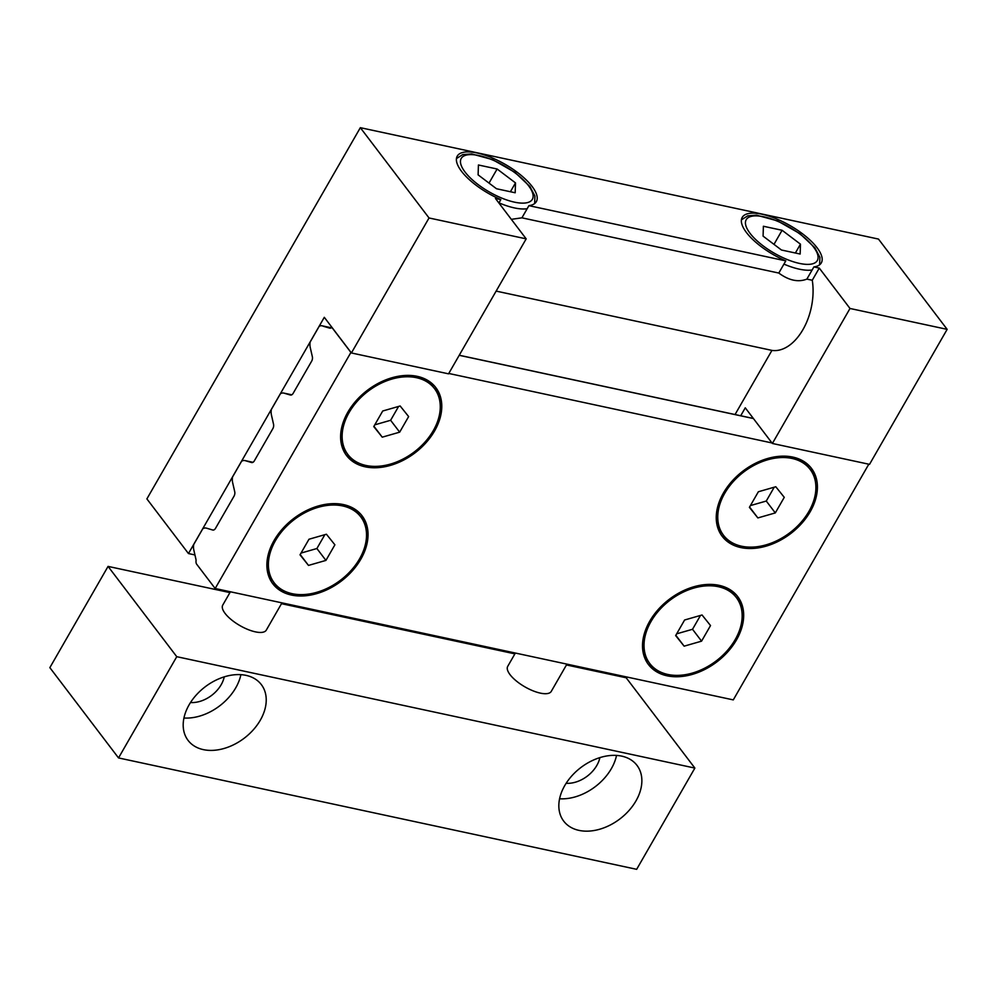 <?xml version="1.0" encoding="UTF-8"?>
<svg xmlns="http://www.w3.org/2000/svg" width="997" height="997" viewBox="0 0 997 997"><rect width="100%" height="100%" fill="white"/><g stroke="black" fill="none" stroke-linecap="round" stroke-linejoin="round"><path stroke-width="1.5" d="M373.763 426.591L382.723 411.001L400.158 405.991L408.633 416.572L399.672 432.162L382.237 437.172L373.763 426.591M382.237 437.172L373.95 426.267M374.772 424.834L390.625 420.285L398.588 406.452M399.672 432.162L390.625 420.285M749.395 507.348L758.368 491.758L775.791 486.748L784.265 497.329L775.305 512.919L757.87 517.929L749.395 507.348M757.87 517.929L749.582 507.024M750.405 505.591L766.269 501.042L774.22 487.209M775.305 512.919L766.269 501.042M300.022 554.831L308.983 539.24L326.418 534.23L334.892 544.811L325.932 560.401L308.497 565.411L300.022 554.831M308.497 565.411L300.197 554.519M301.032 553.073L316.884 548.524L324.848 534.691M325.932 560.401L316.884 548.524M433.296 430.629A54.411 38.135 -37.3 0 1 389.964 464.228A54.411 38.135 -37.3 0 1 347.891 454.52A54.411 38.135 -37.3 0 1 368.105 391.223A54.411 38.135 -37.3 0 1 434.505 388.631A54.411 38.135 -37.3 0 1 433.296 430.629M347.891 454.52L346.084 452.152A54.411 38.135 -37.3 0 1 340.675 439.016M421.482 377.539A54.411 38.135 -37.3 0 1 432.698 386.263L434.505 388.631M808.928 511.386A54.411 38.135 -37.3 0 1 765.609 544.985A54.411 38.135 -37.3 0 1 723.523 535.289A54.411 38.135 -37.3 0 1 743.737 471.98A54.411 38.135 -37.3 0 1 810.137 469.4A54.411 38.135 -37.3 0 1 808.928 511.386M723.523 535.289L721.716 532.909A54.411 38.135 -37.3 0 1 716.307 519.773M797.114 458.296A54.411 38.135 -37.3 0 1 808.33 467.02L810.137 469.4M359.556 558.868A54.411 38.135 -37.3 0 1 316.223 592.467A54.411 38.135 -37.3 0 1 274.15 582.771A54.411 38.135 -37.3 0 1 294.364 519.474A54.411 38.135 -37.3 0 1 360.764 516.882A54.411 38.135 -37.3 0 1 359.556 558.868M274.15 582.771L272.343 580.391A54.411 38.135 -37.3 0 1 266.934 567.256M347.741 505.791A54.411 38.135 -37.3 0 1 358.957 514.502L360.764 516.882M439.914 401.779A56.081 39.307 142.7 0 0 434.904 386.462M345.685 454.333A56.081 39.307 142.7 0 0 359.107 463.244M434.592 430.916A56.081 39.307 -37.3 0 1 389.927 465.537A56.081 39.307 -37.3 0 1 346.557 455.542A56.081 39.307 -37.3 0 1 367.395 390.288A56.081 39.307 -37.3 0 1 435.839 387.621A56.081 39.307 -37.3 0 1 434.592 430.916M815.546 482.536A56.081 39.307 142.7 0 0 810.536 467.219M721.329 535.09A56.081 39.307 142.7 0 0 734.739 544.001M810.225 511.673A56.081 39.307 -37.3 0 1 765.571 546.294A56.081 39.307 -37.3 0 1 722.189 536.299A56.081 39.307 -37.3 0 1 743.027 471.045A56.081 39.307 -37.3 0 1 811.471 468.378A56.081 39.307 -37.3 0 1 810.225 511.673M366.173 530.018A56.081 39.307 142.7 0 0 361.151 514.701M271.944 582.572A56.081 39.307 142.7 0 0 285.366 591.483M360.852 559.155A56.081 39.307 -37.3 0 1 316.186 593.776A56.081 39.307 -37.3 0 1 272.817 583.781A56.081 39.307 -37.3 0 1 293.654 518.54A56.081 39.307 -37.3 0 1 362.098 515.86A56.081 39.307 -37.3 0 1 360.852 559.155M675.654 635.588L684.615 619.997L702.05 614.987L710.525 625.568L701.564 641.158L684.129 646.168L675.654 635.588M684.129 646.168L675.841 635.276M676.664 633.83L692.529 629.281L700.48 615.448M701.564 641.158L692.529 629.281M735.188 639.625A54.411 38.135 -37.3 0 1 691.868 673.224A54.411 38.135 -37.3 0 1 649.782 663.528A54.411 38.135 -37.3 0 1 669.996 600.231A54.411 38.135 -37.3 0 1 736.397 597.639A54.411 38.135 -37.3 0 1 735.188 639.625M649.782 663.528L647.975 661.148A54.411 38.135 -37.3 0 1 642.567 648.013M723.373 586.548A54.411 38.135 -37.3 0 1 734.59 595.259L736.397 597.639M741.805 610.775A56.081 39.307 142.7 0 0 736.795 595.458M647.576 663.329A56.081 39.307 142.7 0 0 660.999 672.24M736.484 639.912A56.081 39.307 -37.3 0 1 691.831 674.533A56.081 39.307 -37.3 0 1 648.449 664.538A56.081 39.307 -37.3 0 1 669.286 599.297A56.081 39.307 -37.3 0 1 737.73 596.617A56.081 39.307 -37.3 0 1 736.484 639.912M293.155 393.329L311.637 361.188A4.187 2.555 -77.9 0 0 312.36 356.752L310.241 347.504A10.045 6.144 102.1 0 1 310.154 342.021L319.214 326.268A10.045 6.144 102.1 0 1 322.131 325.807A10.045 6.144 102.1 0 1 323.265 326.243L329.621 328.125A4.187 2.555 -77.9 0 0 329.733 328.15A4.187 2.555 -77.9 0 0 330.83 328.013A4.187 2.555 102.1 0 1 331.939 327.876A4.187 2.555 102.1 0 1 332.35 328.038L350.919 352.427L215.165 588.504L196.696 564.227A4.187 2.555 102.1 0 1 196.023 561.074A4.187 2.555 -77.9 0 0 195.923 559.242L193.804 549.995A10.045 6.144 102.1 0 1 193.717 544.512L202.777 528.759A10.045 6.144 102.1 0 1 206.105 528.061A10.045 6.144 102.1 0 1 206.379 528.136L212.722 530.018A4.187 2.555 -77.9 0 0 212.847 530.043A4.187 2.555 -77.9 0 0 215.526 528.323L234.021 496.182A4.187 2.555 -77.9 0 0 234.731 491.745L232.613 482.498A10.045 6.144 102.1 0 1 232.525 477.015L241.586 461.262A10.045 6.144 102.1 0 1 244.913 460.564A10.045 6.144 102.1 0 1 245.187 460.639L251.543 462.521A4.187 2.555 -77.9 0 0 251.655 462.546A4.187 2.555 -77.9 0 0 254.347 460.826L272.829 428.685A4.187 2.555 -77.9 0 0 273.539 424.248L271.433 415.001A10.045 6.144 102.1 0 1 271.334 409.518L280.394 393.765A10.045 6.144 102.1 0 1 283.721 393.067A10.045 6.144 102.1 0 1 283.995 393.142L290.351 395.024A4.187 2.555 -77.9 0 0 290.463 395.049A4.187 2.555 -77.9 0 0 293.155 393.329M331.079 327.926L323.265 326.243M753.433 418.553L459.218 355.306M771.99 442.955L448.775 373.464M868.811 464.191L733.281 699.894L215.165 588.504M515.187 192.77L496.494 188.745L478.111 174.861L478.423 164.991L497.117 169.004L515.499 182.9L515.187 192.77M800.155 254.036L781.461 250.01L763.079 236.127L763.39 226.257L782.084 230.27L800.466 244.165L800.155 254.036M800.466 244.165L795.382 253.001M782.084 230.27L773.984 244.365M515.499 182.9L510.414 191.736M497.117 169.004L489.016 183.099M785.798 260.878A45.625 16.762 -150.1 0 1 742.217 217.396A45.625 16.762 -150.1 0 1 790.123 225.609A45.625 16.762 -150.1 0 1 821.316 262.884A45.625 16.762 -150.1 0 1 813.888 266.922L806.885 279.098C798.236 282.487 788.864 280.469 778.794 273.053L785.798 260.878L528.921 205.656L521.917 217.832L511.336 219.34M498.899 202.989L500.83 199.612A45.625 16.762 -150.1 0 1 457.249 156.13A45.625 16.762 -150.1 0 1 505.155 164.343A45.625 16.762 -150.1 0 1 536.349 201.618A45.625 16.762 -150.1 0 1 528.921 205.656M813.888 266.922L819.272 268.081L850.005 308.472L772.376 443.466L745.27 407.823L740.709 415.761M194.938 554.943L188.458 553.547L324.299 317.32L351.405 352.963L448.55 373.838L526.179 238.856L429.034 217.969L360.341 127.678L878.469 239.068L947.15 329.359L850.005 308.472M526.179 238.856L495.447 198.465L500.83 199.612M806.885 279.098L812.268 280.257A50.224 30.708 102.1 0 1 771.94 350.396L496.132 291.099M819.272 268.081L812.268 280.257M521.917 217.832L778.794 273.053M771.94 350.396L735.051 414.54M351.405 352.963L429.034 217.969M772.376 443.466L869.521 464.353L947.15 329.359M188.458 553.547L146.883 498.899L360.341 127.678M183.934 718.014A46.036 32.265 142.7 0 0 235.741 687.843A46.036 32.265 142.7 0 0 240.9 674.67M190.489 702.536A27.206 19.068 142.7 0 0 224.238 676.863M260.329 720.158A46.036 32.265 -37.3 0 1 223.664 748.585A46.036 32.265 -37.3 0 1 188.059 740.372A46.036 32.265 -37.3 0 1 205.17 686.821A46.036 32.265 -37.3 0 1 261.351 684.627A46.036 32.265 -37.3 0 1 260.329 720.158M559.566 798.771A46.036 32.265 142.7 0 0 611.385 768.6A46.036 32.265 142.7 0 0 616.532 755.439M566.134 783.293A27.206 19.068 142.7 0 0 599.87 757.62M635.961 800.915A46.036 32.265 -37.3 0 1 599.309 829.342A46.036 32.265 -37.3 0 1 563.704 821.129A46.036 32.265 -37.3 0 1 580.815 767.578A46.036 32.265 -37.3 0 1 636.996 765.384A46.036 32.265 -37.3 0 1 635.961 800.915M281.964 602.861L266.299 630.116A25.112 9.222 -150.1 0 1 239.928 625.593A25.112 9.222 -150.1 0 1 222.755 605.079L230.407 591.782M566.932 664.127L551.266 691.382A25.112 9.222 -150.1 0 1 524.896 686.858A25.112 9.222 -150.1 0 1 507.722 666.345L515.374 653.047M566.458 664.949L626.191 677.786L694.872 768.076L176.756 656.687L108.062 566.396L229.933 592.604M108.062 566.396L49.85 667.641L118.531 757.932L636.659 869.322L694.872 768.076M118.531 757.932L176.756 656.687M281.503 603.683L514.901 653.87M252.951 462.309L245.187 460.639M291.772 394.812L283.995 393.142M528.535 185.704A41.014 15.067 -150.1 0 1 496.282 195.636A41.014 15.067 -150.1 0 1 465.599 155.295A41.014 15.067 -150.1 0 1 528.535 185.704M498.974 202.852A45.201 16.6 29.9 0 0 527.164 208.709M813.502 246.969A41.014 15.067 -150.1 0 1 781.249 256.89A41.014 15.067 -150.1 0 1 750.567 216.561A41.014 15.067 -150.1 0 1 813.502 246.969M783.941 264.118A45.201 16.6 29.9 0 0 812.131 269.975M331.615 327.839L322.131 325.807M753.371 418.478L459.243 355.244M252.964 462.296L244.913 460.564M291.785 394.8L283.721 393.067M534.654 203.538L534.928 196.06L529.93 186.539L514.963 172.394L492.58 159.62L471.606 153.912L462.733 154.585L456.452 158.573M819.621 264.803L819.895 257.326L814.898 247.804L799.93 233.659L777.548 220.885L756.561 215.178L747.7 215.851L741.419 219.839"/></g></svg>
